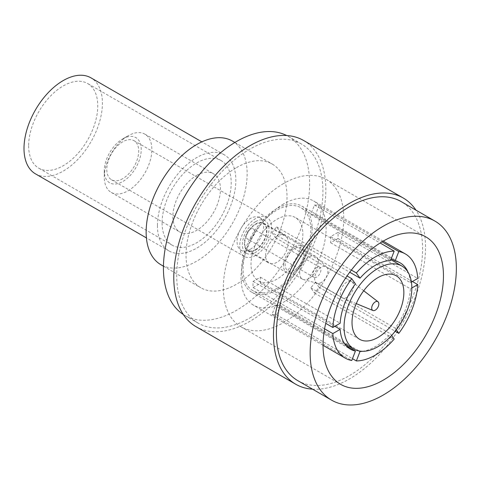 <?xml version="1.0" encoding="UTF-8"?>
<svg xmlns="http://www.w3.org/2000/svg" width="480" height="480" viewBox="0 0 480 480"><rect width="100%" height="100%" fill="white"/><g stroke="black" fill="none" stroke-linecap="round" stroke-linejoin="round"><path stroke-width="0.36" stroke-dasharray="2.4 1.8" d="M283.572 203.958A60.15 34.728 120 0 0 244.278 256.962A60.15 34.728 120 0 0 253.5 305.16A60.15 34.728 120 0 0 283.572 302.178A60.15 34.728 120 0 0 322.866 249.18A60.15 34.728 120 0 0 313.644 200.982A60.15 34.728 120 0 0 283.572 203.958M276.612 314.88L280.272 305.442A49.812 28.758 -60 0 1 275.67 305.028L272.004 314.472A60.15 34.728 120 0 0 276.612 314.88L352.464 358.674M272.004 314.472L351.75 360.51M253.086 287.55L260.412 283.32A49.812 28.758 -60 0 1 260.412 277.182L253.086 281.412A60.15 34.728 120 0 0 253.086 287.55L324.588 328.836M253.086 281.412L325.716 323.346M272.004 232.644L275.67 237.858A49.812 28.758 -60 0 1 280.272 232.128L276.612 226.92A60.15 34.728 120 0 0 272.004 232.644L347.052 275.97M276.612 226.92L351.354 270.072M280.272 232.128L349.728 272.226M310.788 214.512A49.812 28.758 -60 0 1 315.396 214.92L319.056 205.482A60.15 34.728 120 0 0 314.454 205.068L310.788 214.512L390.534 260.55M314.454 205.068L380.136 242.988M362.424 351.3A49.812 28.758 120 0 0 375.276 346.686A49.812 28.758 120 0 0 390.534 333.864L391.638 335.43M280.272 305.442L359.124 350.964M275.67 305.028L346.194 345.744M260.412 283.32L334.842 326.292M260.412 277.182L340.158 323.226M275.67 237.858L355.416 283.896M276.924 208.566A49.812 28.758 120 0 0 244.386 252.456A49.812 28.758 120 0 0 252.018 292.368A49.812 28.758 120 0 0 276.924 289.902A49.812 28.758 120 0 0 309.468 246.012A49.812 28.758 120 0 0 301.83 206.094A49.812 28.758 120 0 0 276.924 208.566M315.396 214.92L391.248 258.714M330.654 236.628A49.812 28.758 -60 0 1 330.654 242.766L337.98 238.536A60.15 34.728 120 0 0 337.98 232.398L330.654 236.628L410.4 282.672A49.812 28.758 120 0 0 408.066 272.238M330.654 242.766L410.4 288.81L411.828 287.982M315.396 282.096A49.812 28.758 -60 0 1 310.788 287.82L314.454 293.034A60.15 34.728 120 0 0 319.056 287.304L315.396 282.096L395.142 328.134A49.812 28.758 120 0 0 410.4 288.81M310.788 287.82L390.534 333.864M319.056 205.482L382.014 241.83M337.98 232.398L417.726 278.442M337.98 238.536L412.41 281.508M319.056 287.304L395.196 331.266M314.454 293.034L394.2 339.072M283.572 183.546A85.146 49.158 120 0 0 227.946 258.582A85.146 49.158 120 0 0 240.996 326.808A85.146 49.158 120 0 0 283.572 322.59A85.146 49.158 120 0 0 339.198 247.56A85.146 49.158 120 0 0 326.142 179.328A85.146 49.158 120 0 0 283.572 183.546M276.924 288.366A47.928 27.672 120 0 0 308.238 246.132A47.928 27.672 120 0 0 300.888 207.726A47.928 27.672 120 0 0 276.924 210.096A47.928 27.672 120 0 0 245.616 252.336A47.928 27.672 120 0 0 252.96 290.742A47.928 27.672 120 0 0 276.924 288.366M396.318 329.814L395.142 328.134M411.408 282.09L410.4 282.672M297.804 380.658A103.38 59.688 120 0 0 349.494 375.54A103.38 59.688 120 0 0 417.03 284.442A103.38 59.688 120 0 0 401.184 201.6M276.924 279.162A36.654 21.162 -60 0 1 258.6 280.974A36.654 21.162 -60 0 1 252.978 251.604A36.654 21.162 -60 0 1 276.924 219.306A36.654 21.162 -60 0 1 295.254 217.488A36.654 21.162 -60 0 1 300.87 246.864A36.654 21.162 -60 0 1 276.924 279.162M312.57 389.184A107.514 62.076 120 0 0 349.494 378.912A107.514 62.076 120 0 0 415.95 210.126M276.924 236.19A15.978 9.222 120 0 0 266.49 250.266A15.978 9.222 120 0 0 268.938 263.07A15.978 9.222 120 0 0 276.924 262.278A15.978 9.222 120 0 0 287.364 248.196A15.978 9.222 120 0 0 284.916 235.398A15.978 9.222 120 0 0 276.924 236.19M196.056 326.688A107.514 62.076 120 0 0 249.81 321.366A107.514 62.076 120 0 0 320.046 226.62A107.514 62.076 120 0 0 303.57 140.472M255.66 250.002A15.978 9.222 120 0 0 266.1 235.92A15.978 9.222 120 0 0 263.646 223.122A15.978 9.222 120 0 0 255.66 223.908A15.978 9.222 120 0 0 245.22 237.99A15.978 9.222 120 0 0 247.674 250.794A15.978 9.222 120 0 0 255.66 250.002M249.81 317.988A103.38 59.688 120 0 0 317.346 226.89A103.38 59.688 120 0 0 301.5 144.048A103.38 59.688 120 0 0 249.81 149.172A103.38 59.688 120 0 0 182.274 240.27A103.38 59.688 120 0 0 198.12 323.106A103.38 59.688 120 0 0 249.81 317.988M255.66 255.372A22.554 13.02 -60 0 1 244.38 256.488A22.554 13.02 -60 0 1 240.924 238.416A22.554 13.02 -60 0 1 255.66 218.538A22.554 13.02 -60 0 1 266.94 217.422A22.554 13.02 -60 0 1 270.396 235.494A22.554 13.02 -60 0 1 255.66 255.372M183.3 314.496A103.38 59.688 120 0 0 184.83 315.432A103.38 59.688 120 0 0 236.52 310.314A103.38 59.688 120 0 0 304.056 219.216A103.38 59.688 120 0 0 288.21 136.374A103.38 59.688 120 0 0 286.632 135.516M122.754 178.638A22.554 13.02 -60 0 1 111.474 179.754A22.554 13.02 -60 0 1 108.018 161.682A22.554 13.02 -60 0 1 122.754 141.804A22.554 13.02 -60 0 1 134.028 140.688A22.554 13.02 -60 0 1 137.484 158.76A22.554 13.02 -60 0 1 122.754 178.638M236.52 167.586A71.424 41.238 -60 0 1 272.232 164.052A71.424 41.238 -60 0 1 283.182 221.286A71.424 41.238 -60 0 1 236.52 284.226A71.424 41.238 -60 0 1 200.808 287.76A71.424 41.238 -60 0 1 189.858 230.526A71.424 41.238 -60 0 1 236.52 167.586M122.754 138.888A26.124 15.084 -60 0 1 141.228 149.556A26.124 15.084 -60 0 1 122.754 181.554A26.124 15.084 -60 0 1 104.274 170.886A26.124 15.084 -60 0 1 122.748 138.888A26.124 15.084 -60 0 1 122.754 138.888L128.07 135.822A33.648 19.428 120 0 0 104.274 177.024A33.648 19.428 120 0 0 111.246 192.426A33.648 19.428 120 0 0 128.07 190.764A33.648 19.428 120 0 0 150.048 161.112A33.648 19.428 120 0 0 144.888 134.154A33.648 19.428 120 0 0 128.07 135.822L122.748 138.888M232.362 141.03A71.424 41.238 -60 0 1 243.312 198.264A71.424 41.238 -60 0 1 196.65 261.204A71.424 41.238 -60 0 1 160.938 264.744M196.65 175.416A33.648 19.428 -60 0 1 213.468 173.748A33.648 19.428 -60 0 1 218.628 200.706A33.648 19.428 -60 0 1 196.65 230.358A33.648 19.428 -60 0 1 179.826 232.02A33.648 19.428 -60 0 1 174.666 205.062A33.648 19.428 -60 0 1 196.65 175.416M316.8 277.008A5.826 3.366 -60 0 1 313.884 277.302A5.826 3.366 -60 0 1 312.99 272.628A5.826 3.366 -60 0 1 316.8 267.498A5.826 3.366 -60 0 1 319.71 267.204A5.826 3.366 -60 0 1 320.604 271.878A5.826 3.366 -60 0 1 316.8 277.008M250.344 229.128A5.826 3.366 -60 0 1 253.254 228.84A5.826 3.366 -60 0 1 254.148 233.508A5.826 3.366 -60 0 1 250.344 238.644A5.826 3.366 -60 0 1 247.428 238.932A5.826 3.366 -60 0 1 246.534 234.264A5.826 3.366 -60 0 1 250.344 229.128M250.344 249.234A18.798 10.854 -60 0 1 240.948 250.164A18.798 10.854 -60 0 1 238.062 235.104A18.798 10.854 -60 0 1 250.344 218.538A18.798 10.854 -60 0 1 259.74 217.608A18.798 10.854 -60 0 1 262.62 232.668A18.798 10.854 -60 0 1 250.344 249.234M255.66 221.61A18.798 10.854 -60 0 1 265.056 220.68A18.798 10.854 -60 0 1 267.942 235.74A18.798 10.854 -60 0 1 255.66 252.3A18.798 10.854 -60 0 1 246.264 253.236A18.798 10.854 -60 0 1 243.378 238.17A18.798 10.854 -60 0 1 255.66 221.61M255.66 249.54A15.414 8.898 -60 0 1 247.956 250.302A15.414 8.898 -60 0 1 245.592 237.954A15.414 8.898 -60 0 1 255.66 224.37A15.414 8.898 -60 0 1 263.364 223.608A15.414 8.898 -60 0 1 265.728 235.956A15.414 8.898 -60 0 1 255.66 249.54M294.468 246.78A15.414 8.898 -60 0 1 302.178 246.012A15.414 8.898 -60 0 1 304.536 258.366A15.414 8.898 -60 0 1 294.468 271.944A15.414 8.898 -60 0 1 286.764 272.712A15.414 8.898 -60 0 1 284.4 260.358A15.414 8.898 -60 0 1 294.468 246.78M294.468 270.102A13.158 7.596 -60 0 1 287.892 270.756A13.158 7.596 -60 0 1 285.876 260.214A13.158 7.596 -60 0 1 294.468 248.616A13.158 7.596 -60 0 1 301.05 247.968A13.158 7.596 -60 0 1 303.066 258.51A13.158 7.596 -60 0 1 294.468 270.102M308.994 278.49A13.158 7.596 -60 0 1 303.498 279.588A13.158 7.596 -60 0 1 302.418 279.144A13.158 7.596 -60 0 1 300.402 268.602A13.158 7.596 -60 0 1 308.994 257.004A13.158 7.596 -60 0 1 315.576 256.356A13.158 7.596 -60 0 1 316.5 257.07A13.158 7.596 -60 0 1 317.292 267.816A13.158 7.596 -60 0 1 308.994 278.49M321.306 282.528A9.396 5.424 -60 0 1 317.382 283.314A9.396 5.424 -60 0 1 316.608 282.996A9.396 5.424 -60 0 1 315.168 275.466A9.396 5.424 -60 0 1 321.306 267.186A9.396 5.424 -60 0 1 326.004 266.718A9.396 5.424 -60 0 1 326.67 267.228A9.396 5.424 -60 0 1 327.234 274.908A9.396 5.424 -60 0 1 321.306 282.528M346.968 297.348A9.396 5.424 -60 0 1 342.648 297.996A9.396 5.424 -60 0 1 342.27 297.81A9.396 5.424 -60 0 1 340.83 290.28A9.396 5.424 -60 0 1 346.968 282A9.396 5.424 -60 0 1 351.672 281.532A9.396 5.424 -60 0 1 352.014 281.766A9.396 5.424 -60 0 1 353.01 289.392A9.396 5.424 -60 0 1 346.968 297.348M157.44 225.522A55.446 32.016 120 0 0 168.924 250.908A55.446 32.016 120 0 0 211.65 236.052A55.446 32.016 120 0 0 235.854 180.246A55.446 32.016 120 0 0 224.37 154.866A55.446 32.016 120 0 0 181.644 169.722A55.446 32.016 120 0 0 157.44 225.522M35.484 173.862A55.446 32.016 120 0 0 78.21 159.012A55.446 32.016 120 0 0 102.414 103.206A55.446 32.016 120 0 0 90.93 77.826M28.65 145.794A48.87 28.218 120 0 0 38.772 168.168A48.87 28.218 120 0 0 76.434 155.076A48.87 28.218 120 0 0 97.764 105.894A48.87 28.218 120 0 0 87.642 83.52A48.87 28.218 120 0 0 49.986 96.612A48.87 28.218 120 0 0 28.65 145.794M162.09 222.834A48.87 28.218 120 0 0 172.212 245.208A48.87 28.218 120 0 0 209.874 232.116A48.87 28.218 120 0 0 231.204 182.934A48.87 28.218 120 0 0 221.082 160.56A48.87 28.218 120 0 0 183.426 173.658A48.87 28.218 120 0 0 162.09 222.834M323.046 345.312L253.5 305.16M252.018 292.368L350.37 349.152M301.83 206.094L400.182 262.878M383.19 241.134L313.644 200.982M240.996 326.808L340.68 384.36M326.142 179.328L425.826 236.88M344.538 343.614L252.96 290.742M390.876 259.674L300.888 207.726M359.61 339.294L258.6 280.974M396.264 275.808L295.254 217.488M263.646 223.122L284.916 235.398M247.674 250.794L268.938 263.07M198.12 323.106L184.83 315.432M301.5 144.048L288.21 136.374M244.38 256.488L111.474 179.754M266.94 217.422L134.028 140.688M163.44 266.19L200.808 287.76M234.864 142.476L272.232 164.052M104.274 170.886L104.274 177.024M144.888 134.154L213.468 173.748M111.246 192.426L179.826 232.02M319.71 267.204L253.254 228.84M313.884 277.302L247.428 238.932M265.056 220.68L259.74 217.608M246.264 253.236L240.948 250.164M302.178 246.012L263.364 223.608M286.764 272.712L247.956 250.302M302.418 279.144L287.892 270.756M315.576 256.356L301.05 247.968M317.382 283.314L303.498 279.588M326.67 267.228L316.5 257.07M342.27 297.81L316.608 282.996M351.672 281.532L326.004 266.718M356.28 303.618L342.648 297.996M363.702 290.76L352.014 281.766M168.924 250.908L146.412 237.906M224.37 154.866L201.864 141.87M221.082 160.56L87.642 83.52M172.212 245.208L38.772 168.168"/><path stroke-width="0.72" d="M394.2 251.112L390.534 260.55A49.812 28.758 120 0 0 375.276 265.344A49.812 28.758 120 0 0 360.018 278.172L356.358 272.958A60.15 34.728 120 0 1 375.276 256.908A60.15 34.728 120 0 1 394.2 251.112L380.136 242.988M352.464 358.674L356.358 360.924A60.15 34.728 120 0 0 375.276 355.128A60.15 34.728 120 0 0 394.2 339.072L391.638 335.43M324.588 328.836L332.832 333.594A60.15 34.728 120 0 0 345.204 358.104A60.15 34.728 120 0 0 351.75 360.51L355.416 351.072L346.194 345.744M325.716 323.346L332.832 327.456A60.15 34.728 120 0 1 351.75 278.688L355.416 283.896A49.812 28.758 120 0 0 340.158 323.226L332.832 327.456M347.052 275.97L351.75 278.688M351.354 270.072L356.358 272.958M349.728 272.226L360.018 278.172M359.124 350.964L360.018 351.48A49.812 28.758 120 0 0 362.424 351.3M334.842 326.292L340.158 329.364A49.812 28.758 120 0 0 350.37 349.152A49.812 28.758 120 0 0 355.416 351.072M391.248 258.714L395.142 260.964L398.802 251.52L382.014 241.83M408.066 272.238A49.812 28.758 120 0 0 400.182 262.878A49.812 28.758 120 0 0 395.142 260.964M411.408 282.09L417.726 278.442A60.15 34.728 120 0 0 405.354 253.926A60.15 34.728 120 0 0 398.802 251.52M412.41 281.508L417.726 284.58A60.15 34.728 120 0 1 398.802 333.348L396.318 329.814M395.196 331.266L398.802 333.348M356.358 360.924L360.018 351.48M332.832 333.594L340.158 329.364M411.828 287.982L417.726 284.58M383.25 241.098A85.146 49.158 120 0 0 327.63 316.128A85.146 49.158 120 0 0 340.68 384.36A85.146 49.158 120 0 0 383.25 380.142A85.146 49.158 120 0 0 438.876 305.112A85.146 49.158 120 0 0 425.826 236.88A85.146 49.158 120 0 0 383.25 241.098M377.934 268.416A47.928 27.672 120 0 0 346.626 310.65A47.928 27.672 120 0 0 353.97 349.062A47.928 27.672 120 0 0 377.934 346.686A47.928 27.672 120 0 0 409.248 304.452A47.928 27.672 120 0 0 401.898 266.04A47.928 27.672 120 0 0 377.934 268.416M383.25 395.028A103.38 59.688 120 0 0 450.786 303.93A103.38 59.688 120 0 0 434.94 221.094A103.38 59.688 120 0 0 383.25 226.212A103.38 59.688 120 0 0 315.714 317.31A103.38 59.688 120 0 0 331.566 400.146A103.38 59.688 120 0 0 383.25 395.028M377.934 337.476A36.654 21.162 120 0 0 401.88 305.178A36.654 21.162 120 0 0 396.264 275.808A36.654 21.162 120 0 0 377.934 277.626A36.654 21.162 120 0 0 353.994 309.924A36.654 21.162 120 0 0 359.61 339.294A36.654 21.162 120 0 0 377.934 337.476M434.94 221.094L401.184 201.6A103.38 59.688 120 0 0 349.494 206.718A103.38 59.688 120 0 0 281.958 297.822A103.38 59.688 120 0 0 297.804 380.658L331.566 400.146M415.95 210.126A107.514 62.076 120 0 0 403.248 198.018A107.514 62.076 120 0 0 349.494 203.346A107.514 62.076 120 0 0 279.258 298.086A107.514 62.076 120 0 0 295.734 384.24A107.514 62.076 120 0 0 312.57 389.184M403.248 198.018L303.57 140.472A107.514 62.076 120 0 0 249.81 145.794A107.514 62.076 120 0 0 179.574 240.534A107.514 62.076 120 0 0 196.056 326.688L295.734 384.24M286.632 135.516A103.38 59.688 120 0 0 236.52 141.498A103.38 59.688 120 0 0 169.416 231.18A103.38 59.688 120 0 0 183.3 314.496M163.44 266.19L160.938 264.744A71.424 41.238 -60 0 1 149.988 207.51A71.424 41.238 -60 0 1 196.65 144.564A71.424 41.238 -60 0 1 232.362 141.03L234.864 142.476M375.276 310.146A5.058 2.922 -60 0 1 372.948 310.5A5.058 2.922 -60 0 1 371.922 306.522A5.058 2.922 -60 0 1 375.276 301.884A5.058 2.922 -60 0 1 377.994 301.758A5.058 2.922 -60 0 1 378.528 305.868A5.058 2.922 -60 0 1 375.276 310.146M201.864 141.87L90.93 77.826A55.446 32.016 120 0 0 48.204 92.682A55.446 32.016 120 0 0 24 148.482A55.446 32.016 120 0 0 35.484 173.862L146.412 237.906M345.204 358.104L323.046 345.312M405.354 253.926L383.19 241.134M353.97 349.062L344.538 343.614M401.898 266.04L390.876 259.674M372.948 310.5L356.28 303.618M377.994 301.758L363.702 290.76"/></g></svg>
